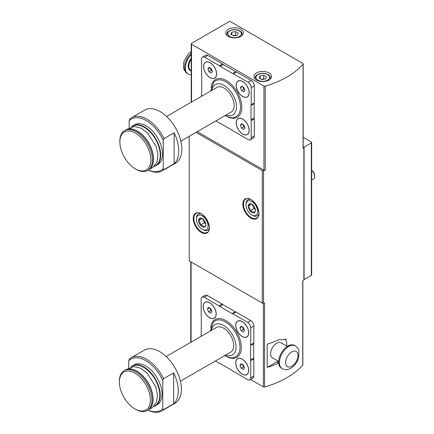 <?xml version="1.0" encoding="UTF-8"?>
<svg xmlns="http://www.w3.org/2000/svg" width="434" height="434" viewBox="0 0 434 434"><rect width="100%" height="100%" fill="white"/><g stroke="black" fill="none" stroke-linecap="round" stroke-linejoin="round"><path stroke-width="0.65" d="M189.213 136.309L189.213 260.877L262.299 303.073A1.096 0.635 0 0 0 263.552 303.192A86.572 49.986 0 0 0 264.599 302.894L264.599 387.003A86.572 49.986 0 0 0 302.742 365.162A1.096 0.635 0 0 0 302.861 364.869L302.861 280.912M302.742 365.162L302.742 281.053A86.572 49.986 0 0 0 303.865 279.735A1.096 0.635 0 0 1 304.082 279.561L311.335 275.373A1.096 0.635 0 0 0 311.661 274.923L311.661 142.493A1.096 0.635 0 0 0 311.335 142.048L303.176 137.334M303.057 64.151A1.096 0.635 0 0 0 303.176 63.869A1.096 0.635 0 0 0 302.856 63.418L230.59 21.7A1.096 0.635 0 0 0 229.043 21.7L191.535 43.351A1.096 0.635 0 0 0 191.215 43.801A1.096 0.635 0 0 0 191.535 44.246L263.948 86.057A1.096 0.635 0 0 0 265.223 86.171A86.572 49.986 0 0 0 303.057 64.151L303.057 148.26A86.572 49.986 0 0 0 303.865 147.305L303.865 279.735M196.022 132.375L262.299 170.643A1.096 0.635 0 0 0 263.552 170.763A86.572 49.986 0 0 0 265.223 170.28A1.096 0.635 0 0 1 263.948 170.166L197.258 131.659M286.299 339.399L278.688 339.822A86.572 49.986 180 0 1 267.203 344.162L267.203 367.424A86.572 49.986 0 0 0 278.671 363.095M242.215 336.572A9.206 5.317 -120 0 0 248.725 332.818A9.206 5.317 -120 0 0 242.215 321.54A9.206 5.317 -120 0 0 235.705 325.299A9.206 5.317 -120 0 0 242.215 336.572M215.394 360.996L219.067 363.117A2.192 1.264 -120 0 0 219.745 363.329L232.141 370.49A2.192 1.264 -120 0 0 232.819 371.054L247.64 379.614A4.383 2.533 -120 0 0 249.832 379.831A4.383 2.533 -120 0 0 250.738 377.824L250.738 360.708A2.192 1.264 -120 0 0 250.586 359.84L250.586 345.524A2.192 1.264 -120 0 0 250.738 344.829L250.738 327.713A4.383 2.533 -120 0 0 247.64 322.348L232.819 313.787A2.192 1.264 -120 0 0 232.141 313.581L219.745 306.42A2.192 1.264 -120 0 0 219.067 305.851L204.246 297.295A4.383 2.533 -120 0 0 202.054 297.078A4.383 2.533 -120 0 0 201.148 299.086L201.148 316.202A2.192 1.264 -120 0 0 201.3 317.07L201.3 331.386A2.192 1.264 -120 0 0 201.148 332.075L201.148 336.317M209.671 317.786A9.206 5.317 -120 0 0 216.181 314.026A9.206 5.317 -120 0 0 209.671 302.753A9.206 5.317 -120 0 0 203.161 306.512A9.206 5.317 -120 0 0 209.671 317.786M242.215 374.157A9.206 5.317 -120 0 0 248.725 370.397A9.206 5.317 -120 0 0 242.215 359.124A9.206 5.317 -120 0 0 235.705 362.884A9.206 5.317 -120 0 0 242.215 374.157M173.638 403.837A30.684 17.718 -120 0 0 173.638 372.839L163.564 378.654A30.684 17.718 -120 0 0 131.171 357.735A30.684 17.718 -120 0 0 129.468 358.972L128.692 360.909A29.588 17.083 -120 0 1 162.788 380.596L162.788 408.606L163.564 409.653L173.638 403.837L173.638 372.839M147.875 410.097A30.684 17.718 -120 0 0 161.855 410.884A30.684 17.718 -120 0 0 163.564 409.653M161.855 410.884L175.032 403.278A30.684 17.718 -120 0 0 175.032 367.848A30.684 17.718 -120 0 0 144.348 350.129L131.171 357.735M163.564 378.654L162.788 380.596M147.951 410.059A29.588 17.083 -120 0 0 162.788 408.606M131.046 366.887L132.451 365.857A23.013 13.286 -120 0 1 155.464 379.142A23.013 13.286 -120 0 1 155.464 405.719L153.869 406.419A23.013 13.286 -120 0 0 155.464 405.719L157.249 404.689A23.013 13.286 -120 0 0 157.249 378.117A23.013 13.286 -120 0 0 134.236 364.826L132.451 365.857A23.013 13.286 -120 0 0 131.063 366.882M128.692 367.875L128.692 360.909M242.682 96.505A9.206 5.317 -120 0 0 249.192 92.746A9.206 5.317 -120 0 0 242.682 81.473A9.206 5.317 -120 0 0 236.172 85.227A9.206 5.317 -120 0 0 242.682 96.505M215.855 120.923L219.533 123.044A2.192 1.264 -120 0 0 220.206 123.256L232.608 130.417A2.192 1.264 -120 0 0 233.28 130.987L248.107 139.542A4.383 2.533 -120 0 0 250.299 139.759A4.383 2.533 -120 0 0 251.205 137.752L251.205 120.636A2.192 1.264 -120 0 0 251.047 119.768L251.047 105.451A2.192 1.264 -120 0 0 251.205 104.762L251.205 87.646A4.383 2.533 -120 0 0 248.107 82.276L233.28 73.72A2.192 1.264 -120 0 0 232.608 73.509L220.206 66.348A2.192 1.264 -120 0 0 219.533 65.778L204.712 57.223A4.383 2.533 -120 0 0 202.521 57.006A4.383 2.533 -120 0 0 201.609 59.013L201.609 76.129A2.192 1.264 -120 0 0 201.767 76.997L201.767 91.314A2.192 1.264 -120 0 0 201.609 92.003L201.609 96.25M210.137 77.713A9.206 5.317 -120 0 0 216.642 73.954A9.206 5.317 -120 0 0 210.137 62.68A9.206 5.317 -120 0 0 203.627 66.44A9.206 5.317 -120 0 0 210.137 77.713M242.682 134.084A9.206 5.317 -120 0 0 249.192 130.325A9.206 5.317 -120 0 0 242.682 119.052A9.206 5.317 -120 0 0 236.172 122.811A9.206 5.317 -120 0 0 242.682 134.084M174.099 163.764A30.684 17.718 -120 0 0 174.099 132.766L164.03 138.582A30.684 17.718 -120 0 0 131.638 117.668A30.684 17.718 -120 0 0 129.934 118.9L129.158 120.836A29.588 17.083 -120 0 1 163.255 140.524L163.255 168.533L164.03 169.58L174.099 163.764L174.099 132.766M148.341 170.03A30.684 17.718 -120 0 0 162.321 170.812A30.684 17.718 -120 0 0 164.03 169.58M162.321 170.812L175.493 163.206A30.684 17.718 -120 0 0 175.493 127.775A30.684 17.718 -120 0 0 144.81 110.062L131.638 117.668M164.03 138.582L163.255 140.524M148.412 169.987A29.588 17.083 -120 0 0 163.255 168.533M154.347 166.336A23.013 13.286 -120 0 0 155.931 165.647L157.71 164.616A23.013 13.286 -120 0 0 157.71 138.045A23.013 13.286 -120 0 0 134.697 124.759L132.918 125.784A23.013 13.286 -120 0 0 131.524 126.809M129.158 127.802L129.158 120.836M250.299 139.759L253.396 137.969A4.383 2.533 -120 0 0 254.302 135.961L254.302 118.845A2.192 1.264 -120 0 0 254.15 117.977L254.15 103.661A2.192 1.264 -120 0 0 254.302 102.972L254.302 85.856A4.383 2.533 -120 0 0 251.205 80.485L236.384 71.93A2.192 1.264 -120 0 0 235.705 71.718L223.309 64.558A2.192 1.264 -120 0 0 222.631 63.993L207.81 55.433A4.383 2.533 -120 0 0 205.618 55.216L202.521 57.006M303.865 147.305A1.096 0.635 0 0 1 304.082 147.131L311.335 142.943A1.096 0.635 0 0 0 311.661 142.493M303.057 148.26A1.096 0.635 0 0 0 303.176 147.978L303.176 63.869M240.745 29.262A8.767 5.062 180 0 1 243.311 32.838A8.767 5.062 180 0 1 234.544 37.899A8.767 5.062 180 0 1 225.778 32.838A8.767 5.062 180 0 1 231.192 28.161A8.767 5.062 180 0 1 240.745 29.262M268.95 72.928A8.767 5.062 180 0 1 271.516 76.503A8.767 5.062 180 0 1 262.749 81.565A8.767 5.062 180 0 1 253.982 76.503A8.767 5.062 180 0 1 259.396 71.827A8.767 5.062 180 0 1 268.95 72.928M249.832 379.831L252.93 378.041A4.383 2.533 -120 0 0 253.841 376.034L253.841 358.918A2.192 1.264 -120 0 0 253.684 358.05L253.684 343.733A2.192 1.264 -120 0 0 253.841 343.044L253.841 325.929A4.383 2.533 -120 0 0 250.738 320.558L235.917 312.003A2.192 1.264 -120 0 0 235.244 311.791L222.843 304.63A2.192 1.264 -120 0 0 222.17 304.06L207.343 295.505A4.383 2.533 -120 0 0 205.152 295.288L202.054 297.078M250.472 379.462L263.335 386.884A1.096 0.635 0 0 0 264.599 387.003M265.434 78.95L266.416 76.834L263.731 75.283L260.069 75.852L259.082 77.968L261.767 79.514L265.434 78.95M237.23 35.284L238.212 33.168L235.526 31.617L231.859 32.187L230.877 34.302L233.563 35.854L237.23 35.284M264.214 79.14L263.731 78.863L263.731 75.283M260.069 78.532L260.069 75.852M263.731 78.863L261.29 79.238M236.004 35.474L235.526 35.197L235.526 31.617M231.859 34.872L231.859 32.187M235.526 35.197L233.08 35.577M220.206 66.348L223.309 64.558M251.047 119.768L254.15 117.977M251.047 105.451L254.15 103.661M232.608 73.509L235.705 71.718M180.864 141.126L231.208 112.064A14.246 8.224 -120 0 0 231.208 95.61A14.246 8.224 -120 0 0 216.962 87.386L166.618 116.453M136.13 169.293L135.354 168.848A21.917 12.657 -120 0 0 135.359 168.848L136.13 169.293A23.013 13.286 -120 0 0 147.636 170.432A23.013 13.286 -120 0 0 147.636 143.86A23.013 13.286 -120 0 0 124.623 130.574A23.013 13.286 -120 0 0 119.86 141.11L119.86 142.005A21.917 12.657 -120 0 0 135.354 168.848A21.917 12.657 -120 0 0 150.853 159.896A21.917 12.657 -120 0 0 135.359 133.054A21.917 12.657 -120 0 0 119.86 142.005M247.266 96.842A9.098 5.251 -120 0 0 247.304 96.82A9.098 5.251 -120 0 0 249.192 92.702M242.72 81.494A9.098 5.251 -120 0 0 238.212 81.066A9.098 5.251 -120 0 0 238.174 81.087M242.682 96.413A9.098 5.251 -120 0 0 247.228 96.863A9.098 5.251 -120 0 0 247.228 86.361A9.098 5.251 -120 0 0 238.13 81.109A9.098 5.251 -120 0 0 236.736 88.4A9.098 5.251 -120 0 0 242.682 96.413M243.799 87.397L241.564 86.106L240.441 87.695L241.564 90.576L243.799 91.872L244.917 90.277L243.799 87.397M214.721 78.049A9.098 5.251 -120 0 0 214.759 78.028A9.098 5.251 -120 0 0 216.642 73.91M210.175 62.702A9.098 5.251 -120 0 0 205.662 62.274A9.098 5.251 -120 0 0 205.624 62.295M210.137 77.621A9.098 5.251 -120 0 0 214.684 78.077A9.098 5.251 -120 0 0 214.684 67.574A9.098 5.251 -120 0 0 205.586 62.317A9.098 5.251 -120 0 0 204.192 69.608A9.098 5.251 -120 0 0 210.137 77.621M247.266 134.421A9.098 5.251 -120 0 0 247.304 134.399A9.098 5.251 -120 0 0 249.192 130.281M242.72 119.073A9.098 5.251 -120 0 0 238.212 118.645A9.098 5.251 -120 0 0 238.174 118.666M242.682 133.998A9.098 5.251 -120 0 0 247.228 134.448A9.098 5.251 -120 0 0 247.228 123.945A9.098 5.251 -120 0 0 238.13 118.694A9.098 5.251 -120 0 0 236.736 125.979A9.098 5.251 -120 0 0 242.682 133.998M211.255 68.605L209.014 67.313L207.897 68.903L209.014 71.789L211.255 73.08L212.372 71.491L211.255 68.605M243.799 124.976L241.564 123.685L240.441 125.274L241.564 128.16L243.799 129.451L244.917 127.862L243.799 124.976M242.384 86.578L240.441 87.695M242.991 86.93L243.886 89.236L241.564 90.576M243.886 89.236L244.695 89.702M242.384 124.157L240.441 125.274M242.991 124.509L243.886 126.815L241.564 128.16M243.886 126.815L244.695 127.281M209.834 67.785L207.897 68.903M210.447 68.138L211.342 70.444L209.014 71.789M211.342 70.444L212.15 70.91M191.215 74.55A13.15 7.595 -60 0 1 188.063 73.981A13.15 7.595 -60 0 1 191.215 54.581M232.141 313.581L235.244 311.791M219.745 306.42L222.843 304.63M250.586 359.84L253.684 358.05M250.586 345.524L253.684 343.733M180.398 381.198L230.742 352.131A14.246 8.224 -120 0 0 230.742 335.683A14.246 8.224 -120 0 0 216.495 327.458L166.151 356.52M135.668 409.365L134.893 408.915L135.668 409.365A23.013 13.286 -120 0 0 147.175 410.504A23.013 13.286 -120 0 0 147.175 383.933A23.013 13.286 -120 0 0 124.162 370.641A23.013 13.286 -120 0 0 119.393 381.177L119.393 382.072A21.917 12.657 -120 0 0 134.893 408.915A21.917 12.657 -120 0 0 150.392 399.969A21.917 12.657 -120 0 0 134.893 373.126A21.917 12.657 -120 0 0 119.393 382.072M246.8 336.914A9.098 5.251 -120 0 0 246.843 336.892A9.098 5.251 -120 0 0 248.725 332.769M242.253 321.567A9.098 5.251 -120 0 0 237.745 321.138A9.098 5.251 -120 0 0 237.707 321.16M242.215 336.486A9.098 5.251 -120 0 0 246.762 336.936A9.098 5.251 -120 0 0 246.762 326.433A9.098 5.251 -120 0 0 237.669 321.182A9.098 5.251 -120 0 0 236.275 328.467A9.098 5.251 -120 0 0 242.215 336.486M243.333 327.469L241.098 326.178L239.98 327.768L241.098 330.648L243.333 331.939L244.451 330.35L243.333 327.469M214.255 318.122A9.098 5.251 -120 0 0 214.293 318.1A9.098 5.251 -120 0 0 216.181 313.983M209.709 302.775A9.098 5.251 -120 0 0 205.201 302.346A9.098 5.251 -120 0 0 205.163 302.368M209.671 317.693A9.098 5.251 -120 0 0 214.217 318.144A9.098 5.251 -120 0 0 214.217 307.641A9.098 5.251 -120 0 0 205.119 302.389A9.098 5.251 -120 0 0 203.725 309.681A9.098 5.251 -120 0 0 209.671 317.693M246.8 374.493A9.098 5.251 -120 0 0 246.843 374.471A9.098 5.251 -120 0 0 248.725 370.354M242.253 359.146A9.098 5.251 -120 0 0 237.745 358.717A9.098 5.251 -120 0 0 237.707 358.739M242.215 374.065A9.098 5.251 -120 0 0 246.762 374.515A9.098 5.251 -120 0 0 246.762 364.012A9.098 5.251 -120 0 0 237.669 358.761A9.098 5.251 -120 0 0 236.275 366.052A9.098 5.251 -120 0 0 242.215 374.065M210.788 308.677L208.553 307.386L207.43 308.975L208.553 311.862L210.788 313.153L211.906 311.558L210.788 308.677M243.333 365.048L241.098 363.757L239.98 365.347L241.098 368.233L243.333 369.524L244.451 367.929L243.333 365.048M241.917 326.65L239.98 327.768M242.525 327.003L243.42 329.308L241.098 330.648M243.42 329.308L244.228 329.775M241.917 364.229L239.98 365.347M242.525 364.582L243.42 366.887L241.098 368.233M243.42 366.887L244.228 367.354M209.372 307.858L207.43 308.975M209.98 308.211L210.875 310.516L208.553 311.862M210.875 310.516L211.683 310.983M267.203 367.424L276.697 361.94A14.246 8.224 120 0 0 278.026 361.072M286.684 346.077A14.246 8.224 120 0 0 284.948 338.873M278.655 361.435L272.373 357.806A8.658 4.996 -60 0 1 272.368 347.808A8.658 4.996 -60 0 1 281.026 342.811L287.313 346.44M282.133 368.634L281.362 368.184A13.15 7.595 -60 0 1 281.362 352.999A13.15 7.595 -60 0 1 294.512 345.41L295.283 345.855A13.15 7.595 -60 0 0 282.133 353.45A13.15 7.595 -60 0 0 282.133 368.634C285.279 370.061 288.203 369.914 290.899 368.2C294.561 365.911 297.116 362.553 298.581 358.121L298.983 350.998C298.88 350.645 298.538 348.073 295.283 345.855M255.404 210.327A5.062 2.924 60 0 1 253.613 212.877A5.062 2.924 60 0 1 250.033 210.81C250.065 208.922 249.469 207.381 248.248 206.193C249.463 204.994 250.06 204.143 250.033 203.649A5.062 2.924 60 0 1 251.823 204.132A5.062 2.924 60 0 1 253.613 205.716A5.062 2.924 60 0 1 255.404 210.327C255.436 210.81 254.839 211.662 253.613 212.877C253.049 211.83 251.856 211.141 250.033 210.81A5.062 2.924 60 0 1 248.248 206.193A5.062 2.924 60 0 1 250.033 203.649M252.599 215.421L251.823 214.971A8.219 4.747 60 0 1 246.013 204.908A8.219 4.747 60 0 1 251.823 201.55A8.219 4.747 60 0 1 257.639 211.618A8.219 4.747 60 0 1 251.823 214.971L252.599 215.421A9.315 5.376 60 0 0 257.259 215.882L258.642 215.08M246.013 204.908L246.013 204.013A9.315 5.376 60 0 1 247.944 199.748A9.315 5.376 60 0 1 250.38 199.374M258.8 213.957A9.315 5.376 60 0 1 257.259 215.882M311.661 170.443A5.479 3.163 60 0 1 314.607 176.492A5.479 3.163 60 0 1 313.473 178.998L311.661 180.045M311.661 170.318A4.405 2.544 60 0 1 314.607 175.613L314.607 176.492M255.311 209.356A4.383 2.533 60 0 1 253.017 206.264L253.912 208.57L255.317 209.383M252.311 204.447L253.017 206.264A4.383 2.533 60 0 1 252.626 204.696M251.785 204.154L248.248 206.193M253.912 208.57L250.033 210.81M205.808 224.644A5.062 2.924 60 0 1 204.018 227.194A5.062 2.924 60 0 1 200.443 225.127C200.475 223.239 199.879 221.698 198.653 220.515C199.868 219.311 200.465 218.459 200.443 217.966A5.062 2.924 60 0 1 202.233 218.448A5.062 2.924 60 0 1 204.018 220.033A5.062 2.924 60 0 1 205.808 224.644C205.841 225.127 205.244 225.978 204.018 227.194C203.454 226.147 202.26 225.458 200.443 225.127A5.062 2.924 60 0 1 198.653 220.515A5.062 2.924 60 0 1 200.443 217.966M203.003 229.738L202.233 229.288A8.219 4.747 60 0 1 196.418 219.224A8.219 4.747 60 0 1 202.233 215.866A8.219 4.747 60 0 1 208.043 225.935A8.219 4.747 60 0 1 202.233 229.288L203.003 229.738A9.315 5.376 60 0 0 207.664 230.199L209.052 229.396M196.418 219.224L196.418 218.329A9.315 5.376 60 0 1 198.349 214.065A9.315 5.376 60 0 1 200.79 213.691M209.21 228.273A9.315 5.376 60 0 1 207.664 230.199M205.721 223.673A4.383 2.533 60 0 1 203.421 220.581L204.316 222.886L205.727 223.7M202.716 218.763L203.421 220.581A4.383 2.533 60 0 1 203.031 219.013M202.19 218.47L198.653 220.515M204.316 222.886L200.443 225.127M265.223 86.171L265.223 170.28M263.552 170.763L263.552 303.192M227.709 357.139A21.776 12.575 -120 0 0 241.331 346.657A21.776 12.575 -120 0 0 226.532 321.024A21.776 12.575 -120 0 0 210.647 327.578M228.175 117.066A21.776 12.575 -120 0 0 241.798 106.585A21.776 12.575 -120 0 0 226.998 80.952A21.776 12.575 -120 0 0 211.108 87.511M263.948 86.057L263.948 170.166M191.535 44.246L191.535 102.066M311.335 142.943L311.335 275.373M250.895 218.107A11.398 6.581 -120 0 0 257.872 208.174A11.398 6.581 -120 0 0 243.913 200.117A11.398 6.581 -120 0 0 250.895 218.107M201.3 232.423A11.398 6.581 -120 0 0 208.282 222.49A11.398 6.581 -120 0 0 194.323 214.434A11.398 6.581 -120 0 0 201.3 232.423M262.299 170.643L262.299 303.073M304.082 147.131L304.082 279.561M191.074 342.133L191.074 261.952M263.335 386.884L263.335 303.236M201.609 231.886A10.958 6.326 -120 0 0 207.089 232.429C214.407 229.429 202.385 208.608 196.13 213.447A10.958 6.326 -120 0 0 194.454 222.23A10.958 6.326 -120 0 0 201.609 231.886M251.205 217.57A10.958 6.326 -120 0 0 256.684 218.112C264.002 215.112 251.98 194.291 245.725 199.13A10.958 6.326 -120 0 0 244.044 207.913A10.958 6.326 -120 0 0 251.205 217.57M270.42 78.955L270.42 78.115A7.671 4.427 180 0 1 270.198 79.172M255.3 79.172A7.671 4.427 180 0 1 255.078 78.115L255.078 78.955M267.556 74.626A6.792 3.922 180 0 1 264.507 81.191A6.792 3.922 180 0 1 256.19 76.384A6.792 3.922 180 0 1 267.556 74.626M242.215 35.29L242.215 34.449A7.671 4.427 180 0 1 241.993 35.507M227.096 35.507A7.671 4.427 180 0 1 226.873 34.449L226.873 35.29M239.351 30.96A6.792 3.922 180 0 1 236.302 37.525A6.792 3.922 180 0 1 227.98 32.718A6.792 3.922 180 0 1 239.351 30.96M219.533 65.778L222.631 63.993M204.712 57.223L207.81 55.433M251.205 137.752L254.302 135.961M251.205 120.636L254.302 118.845M251.205 104.762L254.302 102.972M251.205 87.646L254.302 85.856M248.107 82.276L251.205 80.485M233.28 73.72L236.384 71.93M224.763 115.547C229.64 117.668 232.76 118.303 234.121 117.451A20.718 11.962 -120 0 0 236.183 92.735A20.718 11.962 -120 0 0 213.75 82.172L210.723 90.988M226.098 115.015A17.534 10.123 -120 0 0 236.465 106.097A17.534 10.123 -120 0 0 224.758 85.818A17.534 10.123 -120 0 0 211.852 90.337M154.336 166.347L155.931 165.647A23.013 13.286 -120 0 0 155.931 139.075A23.013 13.286 -120 0 0 132.918 125.784L131.513 126.815M154.602 166.076A22.796 13.161 -120 0 0 155.551 139.292A22.796 13.161 -120 0 0 131.882 126.723M152.405 165.251A22.796 13.161 -120 0 0 148.808 143.187A22.796 13.161 -120 0 0 131.497 129.039M125.632 129.988C133.184 125.003 147.625 136.222 151.938 150.083C154.835 159.658 153.739 166.244 148.645 169.851A23.013 13.286 -120 0 0 148.645 143.28A23.013 13.286 -120 0 0 125.632 129.988L124.623 130.574M191.215 70.612L190.618 70.27A8.658 4.996 -60 0 1 191.215 59.322M191.215 70.856A9.098 5.251 -60 0 1 191.215 58.275M188.063 73.981L187.287 73.53A13.15 7.595 -60 0 1 191.215 53.377M232.819 313.787L235.917 312.003M247.64 322.348L250.738 320.558M219.067 305.851L222.17 304.06M204.246 297.295L207.343 295.505M250.738 377.824L253.841 376.034M250.738 360.708L253.841 358.918M250.738 344.829L253.841 343.044M250.738 327.713L253.841 325.929M224.297 355.62C229.179 357.741 232.293 358.375 233.655 357.524A20.718 11.962 -120 0 0 235.722 332.807A20.718 11.962 -120 0 0 213.284 322.24L210.257 331.061M225.631 355.083A17.534 10.123 -120 0 0 235.998 346.164A17.534 10.123 -120 0 0 224.291 325.891A17.534 10.123 -120 0 0 211.385 330.41M154.135 406.148A22.796 13.161 -120 0 0 155.084 379.365A22.796 13.161 -120 0 0 131.415 366.795M151.938 405.323A22.796 13.161 -120 0 0 148.341 383.255A22.796 13.161 -120 0 0 131.03 369.112M125.166 370.061C132.717 365.075 147.164 376.289 151.471 390.155C154.374 399.725 153.273 406.316 148.184 409.924A23.013 13.286 -120 0 0 148.184 383.347A23.013 13.286 -120 0 0 125.166 370.061L124.162 370.641M278.671 363.079L276.697 361.94M291.811 366.193A8.767 5.062 -60 0 1 286.44 358.555A8.767 5.062 -60 0 1 297.176 352.354A8.767 5.062 -60 0 1 291.811 366.193M191.215 43.801L191.215 102.25M190.748 342.323L190.748 261.767M270.42 78.115C270.371 76.682 269.563 75.505 267.995 74.583C265.575 73.308 262.863 72.999 259.858 73.661C254.883 75.451 255.355 76.856 255.078 78.115M242.215 34.449C242.167 33.017 241.358 31.839 239.785 30.917C237.371 29.642 234.658 29.338 231.653 29.995C226.678 31.785 227.15 33.19 226.873 34.449M127.227 129.289L134.394 126.44L141.121 128.187L147.582 132.934L156.278 146.768L157.96 154.943L156.983 162.148L152.415 167.828L150.05 168.821M148.645 169.851L147.636 170.432M187.287 73.53L184.114 69.934L183.392 67.379L183.962 61.357L188.182 54.022L191.215 51.467M126.761 369.361L133.932 366.513L140.654 368.26L147.115 373.001L155.811 386.84L157.493 395.011L156.517 402.22L151.949 407.9L149.584 408.893M148.184 409.924L147.175 410.504M247.944 199.748L249.328 198.946M198.349 214.065L199.738 213.262"/></g></svg>
